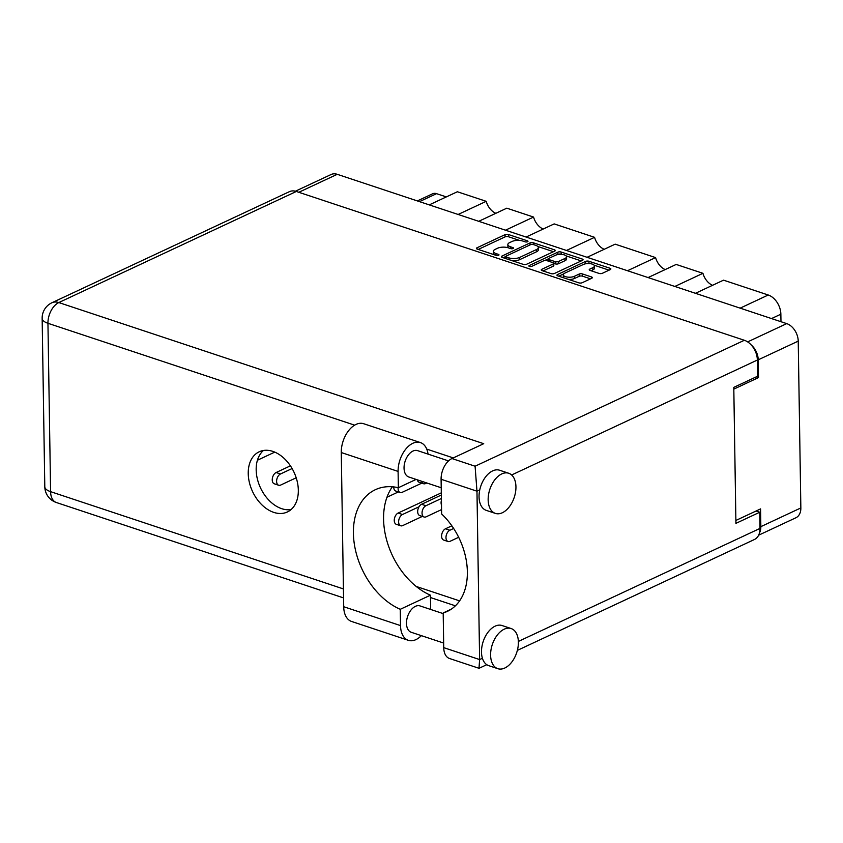 <?xml version="1.0" encoding="UTF-8"?>
<svg xmlns="http://www.w3.org/2000/svg" width="843" height="843" viewBox="0 0 843 843"><rect width="100%" height="100%" fill="white"/><g stroke="black" fill="none" stroke-linecap="round" stroke-linejoin="round"><path stroke-width="1.26" d="M591.038 270.751L592.914 269.876L592.882 267.652A6.344 2.518 -0.9 0 0 594.441 265.966A6.344 2.518 -0.9 0 0 590.3 263.68A6.344 2.518 -0.9 0 0 583.314 264.481L564.852 273.111A6.344 2.518 -0.9 0 0 563.282 274.797L563.324 277.02A6.344 2.518 -0.9 0 0 563.64 277.79M563.282 274.797A6.344 2.518 -0.9 0 0 565.463 276.652A6.344 2.518 -0.9 0 0 574.41 276.293L579.13 274.08A2.371 0.938 -0.9 0 1 582.471 273.954L591.501 276.947A2.371 0.938 -0.9 0 1 592.313 277.642A2.371 0.938 -0.9 0 1 591.733 278.274L582.218 282.721A2.371 0.938 -0.9 0 1 578.878 282.858L557.781 275.851A2.371 0.938 -0.9 0 1 556.97 275.155A2.371 0.938 -0.9 0 1 557.55 274.523L585.6 261.404A2.371 0.938 -0.9 0 1 588.951 261.267L610.047 268.274A2.371 0.938 -0.9 0 1 610.859 268.97A2.371 0.938 -0.9 0 1 610.269 269.602L602.408 273.28A2.371 0.938 -0.9 0 1 599.057 273.417L590.026 270.413A2.371 0.938 -0.9 0 1 589.215 269.728A2.371 0.938 -0.9 0 1 589.805 269.096L592.882 267.652M529.446 266.43A1.665 0.653 -0.9 0 0 531.785 266.335L543.63 260.803A2.371 0.938 -0.9 0 1 546.981 260.666L552.966 262.658A2.371 0.938 -0.9 0 1 553.777 263.343A2.371 0.938 -0.9 0 1 553.198 263.975L541.817 269.296A2.371 0.938 -0.9 0 0 541.238 269.929A2.371 0.938 -0.9 0 0 542.049 270.624L551.08 273.617A2.371 0.938 -0.9 0 0 554.42 273.48L582.471 260.361A2.371 0.938 -0.9 0 0 583.061 259.728A2.371 0.938 -0.9 0 0 582.25 259.043L561.153 252.036A2.371 0.938 -0.9 0 0 557.803 252.173L529.288 265.513A1.665 0.653 -0.9 0 0 528.877 265.956A1.665 0.653 -0.9 0 0 529.446 266.43M526.622 264.249L554.673 251.13A2.371 0.938 -0.9 0 0 555.263 250.497A2.371 0.938 -0.9 0 0 554.452 249.813L533.356 242.805A2.371 0.938 -0.9 0 0 530.005 242.932L501.954 256.061A2.371 0.938 -0.9 0 0 501.374 256.693A2.371 0.938 -0.9 0 0 502.186 257.378L523.282 264.386A2.371 0.938 -0.9 0 0 526.622 264.249M295.408 191.203L331.109 174.501A14.984 10.316 64.9 0 1 337.242 174.311L786.719 323.617A14.984 10.316 64.9 0 1 798.226 341.12L800.85 507.939A14.984 10.316 64.9 0 1 795.908 517.76L758.626 535.2M522.765 241.035L525.231 241.846A1.665 0.653 -0.9 0 0 527.012 241.93A1.665 0.653 -0.9 0 0 527.981 241.309A1.665 0.653 -0.9 0 0 527.412 240.824L508.413 234.523A2.371 0.938 -0.9 0 0 505.073 234.649L477.022 247.779A2.371 0.938 -0.9 0 0 476.432 248.4A2.371 0.938 -0.9 0 0 477.243 249.096L496.242 255.408A1.665 0.653 -0.9 0 0 498.023 255.482A1.665 0.653 -0.9 0 0 498.993 254.871A1.665 0.653 -0.9 0 0 498.424 254.386L495.969 253.564A7.587 3.003 -0.9 0 1 493.366 251.351A7.587 3.003 -0.9 0 1 495.231 249.338L497.57 248.242A7.587 3.003 -0.9 0 1 508.276 247.81L510.732 248.622A1.665 0.653 -0.9 0 0 512.512 248.706A1.665 0.653 -0.9 0 0 513.482 248.095A1.665 0.653 -0.9 0 0 512.913 247.61L510.458 246.788A7.587 3.003 -0.9 0 1 507.855 244.575A7.587 3.003 -0.9 0 1 509.72 242.552L512.059 241.467A7.587 3.003 -0.9 0 1 522.765 241.035M627.498 270.729L655.58 257.589L615.179 244.164L587.086 257.305M674.853 286.451L702.936 273.322L676.191 264.439L648.098 277.568M458.128 214.47L486.211 201.329L457.359 191.751L429.266 204.881M505.473 230.192L533.566 217.062L506.812 208.179L478.729 221.309M566.485 250.466L594.568 237.326L554.167 223.901L526.085 237.041M756.297 376.853L758.5 377.58L758.215 359.835A14.984 10.316 -115.1 0 0 751.197 344.935M758.5 377.58L733.81 389.129M759.438 533.018A14.984 10.316 -115.1 0 0 760.839 526.654L760.565 508.909L735.876 520.458M417.338 200.919L432.596 193.785A9.663 6.649 64.9 0 1 436.548 193.669L446.316 196.904M740.154 308.148L768.236 295.008L723.536 280.161L695.454 293.301M780.976 321.71L780.86 314.207L771.535 318.57M665.201 269.57A14.5 9.979 64.9 0 1 655.58 257.589M712.556 285.303A14.5 9.979 64.9 0 1 702.936 273.322M768.236 295.008A16.428 11.307 64.9 0 1 780.86 314.207M495.832 213.311A14.5 9.979 64.9 0 1 486.211 201.329M543.177 229.043A14.5 9.979 64.9 0 1 533.566 217.062M604.189 249.307A14.5 9.979 64.9 0 1 594.568 237.326M507.855 244.575L507.886 246.799A7.587 3.003 -0.9 0 0 508.403 247.853M493.366 251.351L493.397 253.574A7.587 3.003 -0.9 0 0 493.903 254.628M519.52 240.413L508.455 236.735A2.371 0.938 -0.9 0 0 505.105 236.872L478.255 249.433M512.207 260.708A7.587 3.003 -0.9 0 0 519.667 259.655L536.496 251.783L536.464 249.57A7.587 3.003 -0.9 0 0 538.329 247.547A7.587 3.003 -0.9 0 0 535.726 245.334L533.134 244.47A1.665 0.653 -0.9 0 0 530.795 244.565L506.169 256.082A1.665 0.653 -0.9 0 0 505.768 256.525L503.187 257.716M553.472 251.688L537.823 246.493M505.8 258.58L505.768 256.525A1.665 0.653 -0.9 0 0 506.337 257.01L508.93 257.874A7.587 3.003 -0.9 0 0 519.636 257.442L536.464 249.57M536.496 251.783A7.587 3.003 -0.9 0 0 538.371 249.77L538.329 247.547M557.16 254.702L557.845 254.386A2.371 0.938 -0.9 0 1 561.185 254.249L561.617 254.396M566.159 255.903L581.27 260.93M543.061 270.951L553.229 266.198A2.371 0.938 -0.9 0 0 553.819 265.566L553.777 263.343M544.778 260.498L548.371 258.822M565 258.453A6.344 2.518 -0.9 0 0 566.559 256.767A6.344 2.518 -0.9 0 0 562.429 254.481A6.344 2.518 -0.9 0 0 555.442 255.281L548.93 258.327A2.371 0.938 -0.9 0 0 548.35 258.949A2.371 0.938 -0.9 0 0 549.162 259.644L555.147 261.636A2.371 0.938 -0.9 0 0 558.498 261.499L565 258.453L565.042 260.677A6.344 2.518 -0.9 0 0 566.601 258.991L566.559 256.767M565.042 260.677L558.53 263.722A2.371 0.938 -0.9 0 1 555.189 263.848L553.777 263.385M592.914 269.876A6.344 2.518 -0.9 0 0 594.473 268.179L594.441 265.966M568.498 279.402A6.344 2.518 -0.9 0 0 574.441 278.506L574.41 276.293M590.532 278.833L582.502 276.167A2.371 0.938 -0.9 0 0 579.162 276.304L574.441 278.506M589.257 263.574L588.983 263.49A2.371 0.938 -0.9 0 0 585.643 263.617L585.042 263.901M563.704 273.88L558.783 276.177M609.078 270.16L594.115 265.187M421.363 635.643A22.951 13.952 -71.6 0 1 415.936 639.616A22.951 13.952 -71.6 0 1 408.37 640.332A22.951 13.952 -71.6 0 1 400.52 625.601L343.702 606.728A22.951 13.952 -71.6 0 0 351.552 621.449L408.37 640.332M501.743 473.914A21.138 12.845 108.4 0 0 488.55 494.599A21.138 12.845 108.4 0 0 495.389 513.398A21.138 12.845 108.4 0 0 502.354 512.744A21.138 12.845 108.4 0 0 515.547 492.059A21.138 12.845 108.4 0 0 508.719 473.26A21.138 12.845 108.4 0 0 501.743 473.914M508.719 473.26L499.614 470.236A21.138 12.845 108.4 0 0 492.639 470.889A21.138 12.845 108.4 0 0 479.762 489.878A21.138 12.845 108.4 0 0 486.285 510.373L495.389 513.398M504.188 629.205A21.138 12.845 108.4 0 0 490.995 649.89A21.138 12.845 108.4 0 0 497.823 668.689A21.138 12.845 108.4 0 0 504.799 668.025A21.138 12.845 108.4 0 0 517.992 647.35A21.138 12.845 108.4 0 0 511.153 628.551A21.138 12.845 108.4 0 0 504.188 629.205M511.153 628.551L502.049 625.527A21.138 12.845 108.4 0 0 495.083 626.18A21.138 12.845 108.4 0 0 482.407 658.257A21.138 12.845 108.4 0 0 488.719 665.654L497.823 668.689M272.805 451.374A33.225 22.866 -115.1 0 0 259.201 451.785A33.225 22.866 -115.1 0 0 249.412 482.596A33.225 22.866 -115.1 0 0 273.764 512.386A33.225 22.866 -115.1 0 0 287.358 511.975A33.225 22.866 -115.1 0 0 297.147 481.163A33.225 22.866 -115.1 0 0 272.805 451.374M291.067 509.562A33.225 22.866 64.9 0 1 281.699 508.677A33.225 22.866 64.9 0 1 258.19 481.922A33.225 22.866 64.9 0 1 263.438 450.489M443.66 643.051L411.236 632.282A13.899 8.441 -71.6 0 1 406.748 619.932A13.899 8.441 -71.6 0 1 415.409 606.338A13.899 8.441 -71.6 0 1 419.993 605.917L443.197 613.62M441.226 487.76L408.792 476.99A13.899 8.441 -71.6 0 1 404.303 464.641A13.899 8.441 -71.6 0 1 412.975 451.058A13.899 8.441 -71.6 0 1 417.559 450.626L448.529 460.91M392.364 486.78A66.449 45.743 -115.1 0 0 388.612 546.306A66.449 45.743 -115.1 0 0 430.436 595.19L430.657 609.457M430.436 595.19L400.267 609.299L400.52 625.601M482.407 658.257L479.614 659.563L479.003 668.299L449.519 658.499A16.913 10.274 -71.6 0 1 443.734 647.645L479.614 659.563L476.969 491.184L475.083 466.221L744.358 340.277A16.913 11.644 64.9 0 1 757.351 360.045L757.604 376.231L733.789 387.369L735.928 523.366L759.743 512.228L759.996 528.413A16.913 11.644 64.9 0 1 754.411 539.509L517.36 650.385M479.762 489.878L476.969 491.184L441.089 479.267L441.637 513.988A60.411 41.581 -115.1 0 1 467.243 568.709A60.411 41.581 -115.1 0 1 447.422 611.344A60.411 41.581 -115.1 0 1 443.186 612.935L443.734 647.645M441.089 479.267A16.913 10.274 -71.6 0 1 451.953 458.539L483.713 443.692L58.82 302.563L296.336 191.466L744.358 340.277M759.743 512.228L756.076 511.006M354.64 425.157L47.946 323.291A16.913 10.274 -71.6 0 1 58.82 302.563A16.913 11.644 64.9 0 0 51.897 302.763L289.412 191.667A16.913 11.644 64.9 0 1 296.336 191.466M455.399 605.822L430.467 597.539M459.593 600.869L416.2 586.443M451.363 609.11L443.186 612.935M420.425 442.575A22.951 13.952 -71.6 0 0 398.096 471.416L341.278 452.543A22.951 13.952 -71.6 0 1 363.596 423.702L420.425 442.575A22.951 13.952 -71.6 0 1 428.033 454.103M398.096 471.416L398.36 487.718A66.449 45.743 -115.1 0 0 375.346 489.709A66.449 45.743 -115.1 0 0 355.166 548.688A66.449 45.743 -115.1 0 0 400.267 609.299M341.278 452.543L343.702 606.728M416.094 479.414L398.36 487.718M257.431 460.236L274.765 452.122M292.099 468.539L280.487 473.977A6.038 3.667 108.4 0 0 276.715 479.878A6.038 3.667 108.4 0 0 278.675 485.252A6.038 3.667 108.4 0 0 280.666 485.062L296.199 477.791M290.413 465.831L276.114 472.523A6.038 3.667 108.4 0 0 272.352 478.424A6.038 3.667 108.4 0 0 274.302 483.798L278.675 485.252M398.149 487.665A6.038 3.667 108.4 0 0 400.172 492.502A6.038 3.667 108.4 0 0 402.164 492.323L421.795 483.134M393.734 486.917A6.038 3.667 108.4 0 0 395.799 491.058L400.172 492.502M441.416 500.405A6.038 3.667 108.4 0 0 441.49 505.062M419.013 506.78L402.511 514.504A6.038 3.667 108.4 0 0 398.739 520.416A6.038 3.667 108.4 0 0 400.699 525.779A6.038 3.667 108.4 0 0 402.691 525.6L422.322 516.411M441.3 492.86L398.138 513.05A6.038 3.667 108.4 0 0 394.366 518.961A6.038 3.667 108.4 0 0 396.326 524.325L400.699 525.779M453.65 528.466L449.867 530.236A6.038 3.667 108.4 0 0 446.095 536.137A6.038 3.667 108.4 0 0 448.044 541.512A6.038 3.667 108.4 0 0 450.036 541.322L458.666 537.286M451.848 525.811L445.494 528.782A6.038 3.667 108.4 0 0 441.721 534.683A6.038 3.667 108.4 0 0 443.671 540.057L448.044 541.512M421.69 481.279A6.038 3.667 108.4 0 0 423.586 483.734A6.038 3.667 108.4 0 0 425.578 483.545L426.8 482.976M417.317 479.825A6.038 3.667 108.4 0 0 419.213 482.28L423.586 483.734M386.969 497.254L398.381 491.912M441.395 498.498L425.926 505.726A6.038 3.667 108.4 0 0 422.153 511.638A6.038 3.667 108.4 0 0 424.113 517.012A6.038 3.667 108.4 0 0 426.105 516.822L441.563 509.594M441.332 495.031L421.553 504.272A6.038 3.667 108.4 0 0 417.791 510.184A6.038 3.667 108.4 0 0 419.74 515.558L424.113 517.012M337.242 174.311L298.822 192.288M747.646 341.889L786.719 323.617M798.226 341.12L758.215 359.835M760.839 526.654L800.85 507.939M436.548 193.669L419.498 201.635M510.489 248.548L510.458 246.788M512.934 248.59L512.913 247.61M495.99 255.324L495.969 253.564M498.434 255.376L498.424 254.386M477.043 249.022L477.022 247.779M505.105 236.872L505.073 234.649M508.455 236.735L508.413 234.523M527.423 241.815L527.412 240.824M501.975 257.305L501.954 256.061M530.036 244.923L530.005 242.932M533.377 244.554L533.356 242.805M554.473 251.225L554.452 249.813M506.358 258.769L506.337 257.01M508.951 259.623L508.93 257.874M519.667 259.655L519.636 257.442M561.185 254.249L561.153 252.036M582.271 260.466L582.25 259.043M541.838 270.54L541.817 269.296M553.229 266.198L553.198 263.975M529.299 266.377L529.288 265.513M557.845 254.386L557.803 252.173M549.193 261.404L549.162 259.644M555.189 263.848L555.147 261.636M558.53 263.722L558.498 261.499M589.815 270.34L589.805 269.096M579.162 276.304L579.13 274.08M582.502 276.167L582.471 273.954M591.523 278.369L591.501 276.947M557.571 275.766L557.55 274.523M585.643 263.617L585.6 261.404M588.983 263.49L588.951 261.267M610.069 269.697L610.047 268.274M757.351 360.045L511.627 474.978M518.361 641.439L759.996 528.413M51.897 302.763A16.913 16.913 0 0 0 42.15 318.348A16.913 6.702 -0.9 0 0 47.946 323.291L50.591 491.659L343.417 588.93M453.281 457.918L426.727 449.098M451.953 458.539L475.083 466.221M56.376 502.523A16.913 10.274 -71.6 0 1 50.591 491.659A16.913 6.702 -0.9 0 1 44.795 486.727A16.913 16.913 0 0 0 56.376 502.523L343.565 597.908M280.487 473.977L276.114 472.523M402.511 514.504L398.138 513.05M449.867 530.236L445.494 528.782M425.926 505.726L421.553 504.272M548.382 261.13L548.35 258.949M42.15 318.348L44.795 486.727M479.077 668.288L486.769 664.695"/></g></svg>
